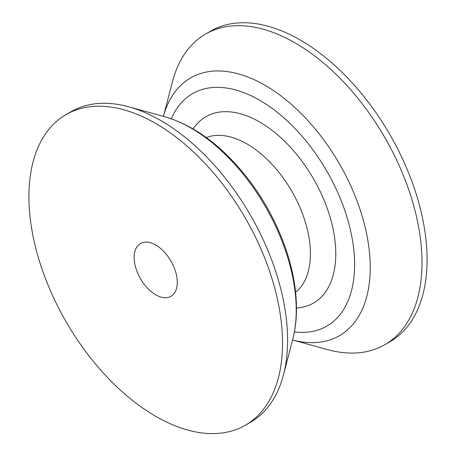 <?xml version="1.0" encoding="UTF-8"?>
<svg xmlns="http://www.w3.org/2000/svg" width="456" height="456" viewBox="0 0 456 456"><rect width="100%" height="100%" fill="white"/><g stroke="black" fill="none" stroke-linecap="round" stroke-linejoin="round"><path stroke-width="0.68" d="M245.385 425.209L250.458 422.284A179.333 103.535 -120 0 0 283.467 374.872A179.333 103.535 -120 0 0 287.599 340.187A179.333 103.535 -120 0 0 128.695 106.789A179.333 103.535 -120 0 0 71.13 111.674L66.057 114.599A179.333 103.535 -120 0 0 66.057 321.674A179.333 103.535 -120 0 0 245.385 425.209A179.333 103.535 -120 0 0 282.526 343.117A179.333 103.535 -120 0 0 204.248 162.644A179.333 103.535 -120 0 0 66.057 114.599M422.011 262.582A179.333 103.535 -120 0 0 343.733 82.114A179.333 103.535 -120 0 0 205.542 34.069A179.333 103.535 -120 0 0 172.533 81.481L163.442 116.354A148.827 85.927 -120 0 1 278.907 94.375A148.827 85.927 -120 0 1 370.249 267.564A148.827 85.927 -120 0 1 292.564 339.994L327.305 349.558A179.333 103.535 -120 0 0 384.87 344.679A179.333 103.535 -120 0 0 422.011 262.582M177.276 282.349A30.484 17.602 -120 0 0 163.972 251.672A30.484 17.602 -120 0 0 140.476 243.504A30.484 17.602 -120 0 0 140.476 278.707A30.484 17.602 -120 0 0 170.966 296.309A30.484 17.602 -120 0 0 177.276 282.349M384.87 344.679L389.943 341.749A179.333 103.535 -120 0 0 427.084 259.658A179.333 103.535 -120 0 0 348.806 79.184A179.333 103.535 -120 0 0 210.615 31.139L205.542 34.069M292.798 339.087C295.26 329.563 296.48 319.399 296.468 308.598C296.383 288.631 292.53 267.883 284.909 246.343C272.032 210.917 252.59 180.376 226.581 154.721C206.819 135.563 186.076 122.858 164.348 116.605A148.827 85.927 60 0 1 296.223 310.302A148.827 85.927 60 0 1 292.798 339.087L283.467 374.872M171.353 118.799A134.235 77.503 60 0 1 277.356 112.375A134.235 77.503 60 0 1 354.62 264.674A134.235 77.503 60 0 1 294.399 331.922M296.468 308.017A107.599 62.124 -120 0 0 335.787 253.798A107.599 62.124 -120 0 0 278.684 135.757A107.599 62.124 -120 0 0 193.093 128.962M206.272 137.581A89.667 51.767 60 0 1 273.822 166.315A89.667 51.767 60 0 1 310.422 253.798A89.667 51.767 60 0 1 295.596 292.29M164.348 116.605L128.695 106.789"/></g></svg>
